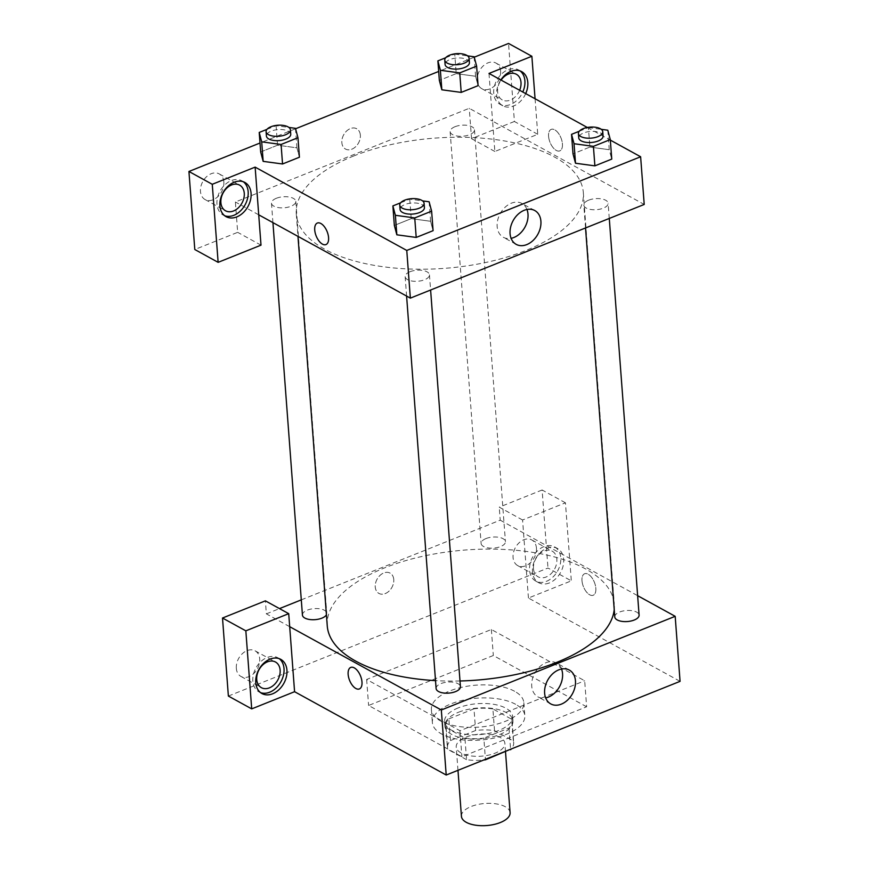 <?xml version="1.0" encoding="UTF-8"?>
<svg xmlns="http://www.w3.org/2000/svg" width="869" height="869" viewBox="0 0 869 869"><rect width="100%" height="100%" fill="white"/><g stroke="black" fill="none" stroke-linecap="round" stroke-linejoin="round"><path stroke-width="0.65" stroke-dasharray="4.34 3.26" d="M510.092 812.689A24.397 11.069 -4.3 0 0 505.247 806.704A24.397 11.069 -4.3 0 0 477.689 804.531A24.397 11.069 -4.3 0 0 461.439 816.339M500.033 737.346A24.397 11.069 -4.3 0 0 472.475 735.163A24.397 11.069 -4.3 0 0 456.225 746.982A24.397 11.069 -4.3 0 0 481.383 756.182A24.397 11.069 -4.3 0 0 504.878 743.321A24.397 11.069 -4.3 0 0 500.033 737.346M445.775 725.963L447.405 747.644A33.228 15.077 -4.3 0 1 450.479 740.573L448.849 718.891A33.228 15.077 -4.3 0 0 445.775 725.963A33.228 15.077 -4.3 0 0 446.123 727.668L464.937 738.009L466.566 759.68A33.228 15.077 -4.3 0 0 483.718 760.006M466.566 759.68L447.752 749.35A33.228 15.077 -4.3 0 1 447.405 747.644M450.479 740.573L475.625 730.503A33.228 15.077 -4.3 0 1 494.526 730.612L513.34 740.953A33.228 15.077 -4.3 0 1 513.688 742.658A33.228 15.077 -4.3 0 1 511.32 748.948M448.849 718.891L473.996 708.822L475.625 730.503M494.526 730.612L492.897 708.93L511.711 719.271L513.34 740.953M492.897 708.93A33.228 15.077 -4.3 0 0 473.996 708.822M464.937 738.009A33.228 15.077 -4.3 0 0 483.837 738.118L485.434 759.31M511.711 719.271A33.228 15.077 -4.3 0 1 512.058 720.977A33.228 15.077 -4.3 0 1 508.984 728.048L483.837 738.118M458.506 712.254A34.152 15.49 175.7 0 1 493.657 708.593A34.152 15.49 175.7 0 1 512.971 720.912A34.152 15.49 175.7 0 1 480.079 738.922A34.152 15.49 175.7 0 1 444.863 726.028A34.152 15.49 175.7 0 1 458.506 712.254M458.18 707.92A34.152 15.49 -4.3 0 0 444.537 721.694A34.152 15.49 -4.3 0 0 479.753 734.587A34.152 15.49 -4.3 0 0 512.645 716.577A34.152 15.49 -4.3 0 0 505.877 708.202A34.152 15.49 -4.3 0 0 458.18 707.92M508.984 728.048L510.581 749.241M446.123 727.668L447.752 749.35M515.621 704.303A46.35 21.03 -4.3 0 0 463.253 700.175A46.35 21.03 -4.3 0 0 432.371 722.606A46.35 21.03 -4.3 0 0 480.166 740.106A46.35 21.03 -4.3 0 0 524.811 715.665A46.35 21.03 -4.3 0 0 515.621 704.303M514.644 691.3A46.35 21.03 -4.3 0 0 462.275 687.162A46.35 21.03 -4.3 0 0 431.393 709.604A46.35 21.03 -4.3 0 0 479.188 727.092A46.35 21.03 -4.3 0 0 523.833 702.652A46.35 21.03 -4.3 0 0 514.644 691.3M586.629 706.79L493.32 655.508L368.597 705.476L461.906 756.747L586.629 706.79L584.674 680.775L491.365 629.504L366.642 679.46L459.951 730.731L584.674 680.775M459.951 730.731L461.906 756.747M228.373 696.058L547.981 568.033L571.313 580.85L528.439 598.024L680.069 681.35M279.221 658.659A19.509 14.273 118.8 0 0 277.83 657.746A19.509 14.273 118.8 0 0 255.92 667.979A19.509 14.273 118.8 0 0 259.038 691.952A19.509 14.273 118.8 0 0 260.559 692.636M236.325 668.315A14.632 10.7 -61.2 0 1 242.342 653.684A14.632 10.7 -61.2 0 1 255.073 650.805A14.632 10.7 -61.2 0 1 257.398 668.782A14.632 10.7 -61.2 0 1 240.974 676.462A14.632 10.7 -61.2 0 1 236.325 668.315M289.692 626.679L266.359 613.862L265.382 600.848M549.382 582.936A19.509 14.273 -61.2 0 1 538.682 582.697A19.509 14.273 -61.2 0 1 535.576 558.724A19.509 14.273 -61.2 0 1 557.474 548.491A19.509 14.273 -61.2 0 1 563.112 565.925A19.509 14.273 -61.2 0 1 549.382 582.936M528.439 598.024L522.573 519.988L565.447 502.814L571.313 580.85M546.471 581.328A19.509 14.273 118.8 0 0 560.201 564.329A19.509 14.273 118.8 0 0 554.563 546.894A19.509 14.273 118.8 0 0 532.654 557.116A19.509 14.273 118.8 0 0 535.771 581.089A19.509 14.273 118.8 0 0 546.471 581.328M533.468 568.674A14.632 10.7 -61.2 0 1 539.486 554.042A14.632 10.7 -61.2 0 1 552.217 551.163A14.632 10.7 -61.2 0 1 556.855 559.31A14.632 10.7 -61.2 0 1 550.837 573.942A14.632 10.7 -61.2 0 1 538.117 576.82A14.632 10.7 -61.2 0 1 533.468 568.674M536.445 548.089A14.632 10.7 -61.2 0 1 530.427 562.732A14.632 10.7 -61.2 0 1 517.707 565.6A14.632 10.7 -61.2 0 1 515.371 547.622A14.632 10.7 -61.2 0 1 531.806 539.953A14.632 10.7 -61.2 0 1 536.445 548.089M565.447 502.814L542.115 489.997L547.981 568.033M522.573 519.988L499.24 507.17L542.115 489.997M301.293 599.86L500.218 520.173L499.24 507.17M500.218 520.173L637.64 595.689M366.642 679.46L368.597 705.476M491.365 629.504L493.32 655.508M359.375 688.943L359.375 688.932A11.59 5.898 -111.8 0 0 361.993 681.991A11.59 5.898 -111.8 0 0 357.756 671.031A11.59 5.898 -111.8 0 0 350.761 667.425L350.761 667.425M561.526 669.021A19.303 14.11 118.8 0 0 556.432 663.004A19.303 14.11 118.8 0 0 545.851 662.765A19.303 14.11 118.8 0 0 532.273 679.58A19.303 14.11 118.8 0 0 537.846 696.829A19.303 14.11 118.8 0 0 545.656 697.883M393.766 579.569A11.59 8.473 118.8 0 0 390.094 573.116A11.59 8.473 118.8 0 0 377.081 579.188A11.59 8.473 118.8 0 0 378.927 593.429A11.59 8.473 118.8 0 0 389.008 591.148A11.59 8.473 118.8 0 0 393.766 579.569A11.59 8.473 -61.2 0 1 389.008 591.148A11.59 8.473 -61.2 0 1 378.938 593.429A11.59 8.473 -61.2 0 1 377.092 579.188A11.59 8.473 -61.2 0 1 390.094 573.116A11.59 8.473 -61.2 0 1 393.776 579.569M266.359 613.862L279.481 608.604M581.991 580.698A11.59 5.898 -111.8 0 0 586.227 591.648A11.59 5.898 -111.8 0 0 593.234 595.254A11.59 5.898 -111.8 0 0 594.396 582.306A11.59 5.898 -111.8 0 0 584.609 573.746A11.59 5.898 -111.8 0 0 581.991 580.698A11.59 5.898 68.2 0 1 584.609 573.746A11.59 5.898 68.2 0 1 594.396 582.306A11.59 5.898 68.2 0 1 593.223 595.254A11.59 5.898 68.2 0 1 586.227 591.648A11.59 5.898 68.2 0 1 581.991 580.698M614.774 616.936A12.199 5.529 175.7 0 1 619.651 612.015A12.199 5.529 175.7 0 1 632.197 610.711A12.199 5.529 175.7 0 1 639.095 615.111M485.977 538.574A12.199 5.529 175.7 0 1 498.534 537.259A12.199 5.529 175.7 0 1 505.432 541.659A12.199 5.529 175.7 0 1 493.69 548.089A12.199 5.529 175.7 0 1 481.111 543.494A12.199 5.529 175.7 0 1 485.977 538.574M436.108 688.509A12.199 5.529 175.7 0 1 440.974 683.588A12.199 5.529 175.7 0 1 453.531 682.284A12.199 5.529 175.7 0 1 460.429 686.684M302.434 615.056A12.199 5.529 175.7 0 1 307.311 610.136A12.199 5.529 175.7 0 1 319.868 608.832A12.199 5.529 175.7 0 1 326.766 613.232A12.199 5.529 175.7 0 1 326.418 614.763M327.255 625.876A143.917 65.294 175.7 0 1 384.75 567.815A143.917 65.294 175.7 0 1 532.871 552.38A143.917 65.294 175.7 0 1 614.285 604.292A143.917 65.294 175.7 0 1 614.22 609.517M460.005 680.981A143.917 65.294 175.7 0 1 435.51 680.623M353.781 155.953A143.917 65.294 -4.3 0 0 296.286 214.013A143.917 65.294 -4.3 0 0 444.7 268.336A143.917 65.294 -4.3 0 0 583.316 192.429A143.917 65.294 -4.3 0 0 554.78 157.17A143.917 65.294 -4.3 0 0 353.781 155.953M588.682 200.152A12.199 5.529 175.7 0 1 601.229 198.849A12.199 5.529 175.7 0 1 608.126 203.248A12.199 5.529 175.7 0 1 600.012 209.157A12.199 5.529 175.7 0 1 586.227 208.071A12.199 5.529 175.7 0 1 583.805 205.073A12.199 5.529 175.7 0 1 588.682 200.152M276.342 198.284A12.199 5.529 -4.3 0 0 271.476 203.194A12.199 5.529 -4.3 0 0 284.044 207.8A12.199 5.529 -4.3 0 0 295.797 201.369A12.199 5.529 -4.3 0 0 293.374 198.382A12.199 5.529 -4.3 0 0 276.342 198.284M455.008 126.711A12.199 5.529 -4.3 0 0 450.142 131.632A12.199 5.529 -4.3 0 0 462.721 136.227A12.199 5.529 -4.3 0 0 474.463 129.796A12.199 5.529 -4.3 0 0 472.041 126.809A12.199 5.529 -4.3 0 0 455.008 126.711M410.016 271.725A12.199 5.529 -4.3 0 0 405.139 276.646A12.199 5.529 -4.3 0 0 417.717 281.252A12.199 5.529 -4.3 0 0 429.46 274.821A12.199 5.529 -4.3 0 0 427.048 271.834A12.199 5.529 -4.3 0 0 410.016 271.725M488.997 73.441L492.582 121.128L469.249 108.31L235.39 201.999L237.672 232.338L194.797 249.512M535.065 98.762L537.737 134.304L494.863 151.478L492.582 121.128L644.211 204.454M258.723 214.817L235.39 201.999M360.353 135.195A11.59 8.473 118.8 0 0 356.681 128.742A11.59 8.473 118.8 0 0 343.679 134.814A11.59 8.473 118.8 0 0 345.525 149.055A11.59 8.473 118.8 0 0 355.595 146.774A11.59 8.473 118.8 0 0 360.353 135.195A11.59 8.473 -61.2 0 1 355.595 146.774A11.59 8.473 -61.2 0 1 345.525 149.055A11.59 8.473 -61.2 0 1 343.679 134.814A11.59 8.473 -61.2 0 1 356.681 128.742A11.59 8.473 -61.2 0 1 360.363 135.195M223.854 182.055A14.632 10.7 118.8 0 0 219.216 173.909A14.632 10.7 118.8 0 0 202.781 181.578A14.632 10.7 118.8 0 0 205.117 199.566A14.632 10.7 118.8 0 0 217.837 196.687A14.632 10.7 118.8 0 0 223.854 182.055M500.587 71.193A14.632 10.7 118.8 0 0 495.949 63.057A14.632 10.7 118.8 0 0 479.514 70.726A14.632 10.7 118.8 0 0 481.85 88.714A14.632 10.7 118.8 0 0 494.57 85.835A14.632 10.7 118.8 0 0 500.587 71.193M474.246 57.191L438.671 71.443M295.569 128.764L260.005 143.016M537.737 134.304L514.405 121.486L508.539 43.45M514.405 121.486L471.53 138.66L469.249 108.31M243.363 181.773A19.509 14.273 118.8 0 0 241.973 180.85A19.509 14.273 118.8 0 0 220.063 191.082A19.509 14.273 118.8 0 0 223.181 215.056A19.509 14.273 118.8 0 0 224.702 215.74M519.64 90.278A14.632 10.7 -61.2 0 1 502.26 99.924A14.632 10.7 -61.2 0 1 501.087 80.089M520.096 70.91A19.509 14.273 118.8 0 0 518.706 69.998A19.509 14.273 118.8 0 0 496.796 80.23A19.509 14.273 118.8 0 0 499.914 104.204A19.509 14.273 118.8 0 0 510.614 104.443A19.509 14.273 118.8 0 0 522.79 92.016M525.702 93.613A19.509 14.273 -61.2 0 1 513.525 106.04A19.509 14.273 -61.2 0 1 502.825 105.801A19.509 14.273 -61.2 0 1 500.848 79.959M494.863 151.478L471.53 138.66M261.004 245.156L237.672 232.338M263.166 161.352L260.7 151.966L277.548 145.21L296.937 147.817L299.392 157.224M396.84 234.804L394.374 225.419L411.222 218.651L430.6 221.269L433.066 230.676L430.589 221.28L411.222 218.651L394.341 225.419M575.506 163.231L573.04 153.846M579.308 131.23L588.422 127.58L589.888 147.089L573.008 153.846L589.888 147.089L609.267 149.696M589.888 147.089L609.256 149.718L611.733 159.103M445.634 57.778L454.748 54.128L456.214 73.637L439.345 80.393L456.214 73.637L475.604 76.255L478.059 85.651M441.843 89.789L439.366 80.393M587.335 127.482L610.331 140.115M526.962 209.472A19.303 14.11 118.8 0 0 521.878 203.444A19.303 14.11 118.8 0 0 505.106 207.235A19.303 14.11 118.8 0 0 497.166 226.537A19.303 14.11 118.8 0 0 503.292 237.27A19.303 14.11 118.8 0 0 511.102 238.334M548.578 136.324A11.59 5.898 -111.8 0 0 552.814 147.274A11.59 5.898 -111.8 0 0 559.821 150.88A11.59 5.898 -111.8 0 0 560.983 137.932A11.59 5.898 -111.8 0 0 551.196 129.372A11.59 5.898 -111.8 0 0 548.578 136.324A11.59 5.898 68.2 0 1 551.196 129.372A11.59 5.898 68.2 0 1 560.983 137.932A11.59 5.898 68.2 0 1 559.81 150.88A11.59 5.898 68.2 0 1 552.814 147.274A11.59 5.898 68.2 0 1 548.578 136.324M325.962 244.569L325.962 244.558A11.59 5.898 -111.8 0 0 328.58 237.617A11.59 5.898 -111.8 0 0 324.343 226.657A11.59 5.898 -111.8 0 0 317.348 223.051L317.348 223.051M588.422 127.58L601.25 129.318M603.075 136.053A12.199 5.529 -4.3 0 0 600.664 133.066A12.199 5.529 -4.3 0 0 586.879 131.969A12.199 5.529 -4.3 0 0 578.754 137.878M607.789 130.209L609.256 149.718L611.754 159.103M400.642 202.803L409.755 199.142L422.584 200.891M424.409 207.626A12.199 5.529 -4.3 0 0 421.997 204.628A12.199 5.529 -4.3 0 0 408.213 203.542A12.199 5.529 -4.3 0 0 400.088 209.451M409.755 199.142L411.222 218.651M429.123 201.771L430.589 221.28M454.748 54.128L467.576 55.866M469.412 62.601A12.199 5.529 -4.3 0 0 466.99 59.613A12.199 5.529 -4.3 0 0 453.216 58.527A12.199 5.529 -4.3 0 0 445.091 64.425M456.214 73.637L475.593 76.266L478.091 85.651M474.126 56.757L475.593 76.266M266.968 129.351L276.081 125.701L288.91 127.439M290.746 134.174A12.199 5.529 -4.3 0 0 288.323 131.186A12.199 5.529 -4.3 0 0 274.539 130.1A12.199 5.529 -4.3 0 0 266.414 135.999M260.678 151.966L277.548 145.21L296.926 147.839L299.425 157.224M276.081 125.701L277.548 145.21M295.46 128.33L296.926 147.839M505.508 751.772L504.878 743.321M457.974 770.314L456.225 746.982M444.537 721.694L444.863 726.028M512.645 716.577L512.971 720.912M512.058 720.977L513.688 742.658M431.393 709.604L432.371 722.606M523.833 702.652L524.811 715.665M280.741 659.343L277.83 657.746M261.949 693.549L259.038 691.952M240.974 676.462L261.384 687.672M255.073 650.805L275.484 662.015M557.474 548.491L554.563 546.894M538.682 582.697L535.771 581.089M517.707 565.6L538.117 576.82M531.806 539.953L552.217 551.163M569.336 670.086L556.432 663.004M550.75 703.912L537.846 696.829M296.286 214.013L297.969 236.379M583.316 192.429L614.285 604.292M609.278 218.445L608.126 203.248M585.532 227.96L583.805 205.073M271.476 203.194L272.931 222.627M295.797 201.369L326.766 613.232M450.142 131.632L481.111 543.494M474.463 129.796L505.432 541.659M405.139 276.646L406.594 296.068M429.46 274.821L430.611 290.018M205.117 199.566L225.527 210.776M219.216 173.909L239.627 185.13M244.884 182.457L241.973 180.85M226.092 216.663L223.181 215.056M481.85 88.714L502.26 99.924M495.949 63.057L516.36 74.267M521.617 71.595L518.706 69.998M502.825 105.801L499.914 104.204M534.783 210.537L521.878 203.444M516.197 244.363L503.292 237.27"/><path stroke-width="1.3" d="M457.974 770.314L461.439 816.339A24.397 11.069 -4.3 0 0 486.597 825.55A24.397 11.069 -4.3 0 0 510.092 812.689L505.508 751.772M510.581 749.241L485.478 759.799A33.228 15.077 -4.3 0 1 483.718 760.006M510.614 749.73A33.228 15.077 -4.3 0 0 511.32 748.948M637.64 595.689L675.18 616.317L680.069 681.35L446.21 775.029L294.58 691.702L288.714 613.666L245.84 630.84L251.706 708.876L294.58 691.702M251.706 708.876L228.373 696.058L222.507 618.022L245.84 630.84M272.649 693.788A19.509 14.273 -61.2 0 1 261.949 693.549A19.509 14.273 -61.2 0 1 258.843 669.575A19.509 14.273 -61.2 0 1 280.741 659.343A19.509 14.273 -61.2 0 1 286.379 676.788A19.509 14.273 -61.2 0 1 272.649 693.788M260.559 692.636A19.509 14.273 118.8 0 0 269.738 692.191A19.509 14.273 118.8 0 0 283.185 676.256A19.509 14.273 118.8 0 0 279.221 658.659M256.735 679.525A14.632 10.7 -61.2 0 1 262.753 664.894A14.632 10.7 -61.2 0 1 275.484 662.015A14.632 10.7 -61.2 0 1 277.808 680.003A14.632 10.7 -61.2 0 1 261.384 687.672A14.632 10.7 -61.2 0 1 256.735 679.525M288.714 613.666L265.382 600.848L222.507 618.022M361.982 681.991A11.59 5.898 68.2 0 1 359.375 688.943A11.59 5.898 68.2 0 1 349.588 680.373A11.59 5.898 68.2 0 1 350.75 667.425A11.59 5.898 68.2 0 1 357.756 671.031A11.59 5.898 68.2 0 1 361.982 681.991M675.18 616.317L441.322 709.995L446.21 775.029M441.322 709.995L289.692 626.679M350.761 667.425A11.59 5.898 -111.8 0 0 349.588 680.373A11.59 5.898 -111.8 0 0 359.375 688.932M558.756 669.847A19.303 14.11 -61.2 0 1 569.336 670.086A19.303 14.11 -61.2 0 1 572.41 693.799A19.303 14.11 -61.2 0 1 550.75 703.912A19.303 14.11 -61.2 0 1 545.178 686.673A19.303 14.11 -61.2 0 1 558.756 669.847M545.656 697.883A19.303 14.11 118.8 0 0 561.526 669.021M279.481 608.604L301.293 599.86M609.278 218.445L639.095 615.111A12.199 5.529 175.7 0 1 627.353 621.541A12.199 5.529 175.7 0 1 614.774 616.936L585.532 227.96M430.611 290.018L460.429 686.684A12.199 5.529 175.7 0 1 448.686 693.114A12.199 5.529 175.7 0 1 436.108 688.509L406.594 296.068M326.418 614.763A12.199 5.529 175.7 0 1 313.351 619.738A12.199 5.529 175.7 0 1 302.434 615.056L272.931 222.627M614.22 609.517A143.917 65.294 175.7 0 1 460.005 680.981M435.51 680.623A143.917 65.294 175.7 0 1 327.255 625.876L297.969 236.379M610.331 140.115L640.627 156.768L644.211 204.454L410.353 298.132L258.723 214.817L261.004 245.156L218.13 262.34L212.264 184.293L255.138 167.12L258.723 214.817M218.13 262.34L194.797 249.512L188.931 171.475L260.005 143.016M535.065 98.762L531.871 56.268L508.539 43.45L474.246 57.191M438.671 71.443L295.569 128.764M244.265 193.266A14.632 10.7 -61.2 0 1 238.247 207.908A14.632 10.7 -61.2 0 1 225.527 210.776A14.632 10.7 -61.2 0 1 220.878 202.64A14.632 10.7 -61.2 0 1 226.896 187.997A14.632 10.7 -61.2 0 1 239.627 185.13A14.632 10.7 -61.2 0 1 244.265 193.266M224.702 215.74A19.509 14.273 118.8 0 0 233.88 215.295A19.509 14.273 118.8 0 0 247.328 199.359A19.509 14.273 118.8 0 0 243.363 181.773M236.792 216.902A19.509 14.273 -61.2 0 1 226.092 216.663A19.509 14.273 -61.2 0 1 222.985 192.679A19.509 14.273 -61.2 0 1 244.884 182.457A19.509 14.273 -61.2 0 1 250.522 199.892A19.509 14.273 -61.2 0 1 236.792 216.902M501.087 80.089A14.632 10.7 -61.2 0 1 516.36 74.267A14.632 10.7 -61.2 0 1 520.998 82.414A14.632 10.7 -61.2 0 1 519.64 90.278M522.79 92.016A19.509 14.273 118.8 0 0 520.096 70.91M500.848 79.959A19.509 14.273 -61.2 0 1 521.617 71.595A19.509 14.273 -61.2 0 1 525.702 93.613M531.871 56.268L488.997 73.441L587.335 127.482M212.264 184.293L188.931 171.475M288.91 127.439L295.46 128.33L297.958 137.715L299.425 157.224L282.544 163.98L263.155 161.373L260.678 151.966L259.212 132.457L266.968 129.351M422.584 200.891L429.123 201.771L431.621 211.167L433.088 230.676L416.208 237.433L396.829 234.815M601.25 129.318L607.789 130.209L610.288 139.594L611.754 159.103L594.885 165.86L575.495 163.242M467.576 55.866L474.126 56.757L476.625 66.142L478.091 85.651L461.211 92.407L441.832 89.8L439.345 80.393L437.878 60.884L445.634 57.778M640.627 156.768L406.768 250.446L255.138 167.12M510.07 233.62A19.303 14.11 -61.2 0 1 518 214.328A19.303 14.11 -61.2 0 1 534.783 210.537A19.303 14.11 -61.2 0 1 537.857 234.25A19.303 14.11 -61.2 0 1 516.197 244.363A19.303 14.11 -61.2 0 1 510.07 233.62M406.768 250.446L410.353 298.132M511.102 238.334A19.303 14.11 118.8 0 0 526.962 209.472M328.58 237.617A11.59 5.898 68.2 0 1 325.962 244.569A11.59 5.898 68.2 0 1 316.175 235.999A11.59 5.898 68.2 0 1 317.337 223.051A11.59 5.898 68.2 0 1 324.343 226.657A11.59 5.898 68.2 0 1 328.58 237.617M317.348 223.051A11.59 5.898 -111.8 0 0 316.175 235.999A11.59 5.898 -111.8 0 0 325.962 244.558M610.288 139.594L593.408 146.35L574.04 143.722L571.541 134.337L579.308 131.23M578.428 133.544L578.754 137.878A12.199 5.529 -4.3 0 0 591.333 142.483A12.199 5.529 -4.3 0 0 603.075 136.053L602.749 131.719A12.199 5.529 -4.3 0 0 600.338 128.721A12.199 5.529 -4.3 0 0 586.553 127.634A12.199 5.529 -4.3 0 0 578.428 133.544A12.199 5.529 -4.3 0 0 591.007 138.149A12.199 5.529 -4.3 0 0 602.749 131.719M574.04 143.722L575.506 163.231L573.008 153.846L571.541 134.337M611.754 159.103L594.885 165.86L575.506 163.231M593.408 146.35L594.885 165.86M431.621 211.167L414.741 217.923L395.373 215.295L392.875 205.91L400.642 202.803M399.762 205.117L400.088 209.451A12.199 5.529 -4.3 0 0 412.666 214.056A12.199 5.529 -4.3 0 0 424.409 207.626L424.083 203.292A12.199 5.529 -4.3 0 0 421.671 200.294A12.199 5.529 -4.3 0 0 407.887 199.207A12.199 5.529 -4.3 0 0 399.762 205.117A12.199 5.529 -4.3 0 0 412.341 209.722A12.199 5.529 -4.3 0 0 424.083 203.292M395.373 215.295L396.84 234.804L394.341 225.419L392.875 205.91M433.088 230.676L416.208 237.433L396.84 234.804M414.741 217.923L416.208 237.433M476.625 66.142L459.744 72.898L440.377 70.28L437.878 60.884M444.765 60.091L445.091 64.425A12.199 5.529 -4.3 0 0 457.659 69.031A12.199 5.529 -4.3 0 0 469.412 62.601L469.086 58.266A12.199 5.529 -4.3 0 0 466.664 55.279A12.199 5.529 -4.3 0 0 452.89 54.193A12.199 5.529 -4.3 0 0 444.765 60.091A12.199 5.529 -4.3 0 0 457.333 64.697A12.199 5.529 -4.3 0 0 469.086 58.266M440.377 70.28L441.843 89.789L461.211 92.407L478.091 85.651M459.744 72.898L461.211 92.407M297.958 137.715L281.078 144.471L261.699 141.843L259.212 132.457M266.088 131.664L266.414 135.999A12.199 5.529 -4.3 0 0 278.992 140.604A12.199 5.529 -4.3 0 0 290.746 134.174L290.42 129.839A12.199 5.529 -4.3 0 0 287.997 126.852A12.199 5.529 -4.3 0 0 274.213 125.755A12.199 5.529 -4.3 0 0 266.088 131.664A12.199 5.529 -4.3 0 0 278.667 136.27A12.199 5.529 -4.3 0 0 290.42 129.839M261.699 141.843L263.166 161.352L282.544 163.98L299.425 157.224M281.078 144.471L282.544 163.98"/></g></svg>
